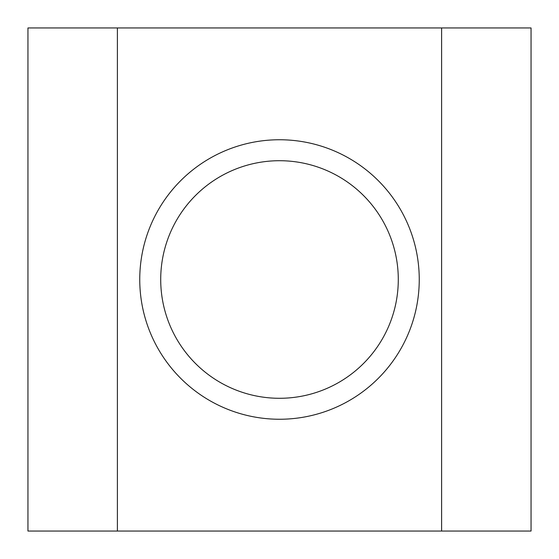 <?xml version="1.0" encoding="UTF-8"?>
<svg xmlns="http://www.w3.org/2000/svg" width="559" height="559" viewBox="0 0 559 559"><rect width="100%" height="100%" fill="white"/><g stroke="black" fill="none" stroke-linecap="round" stroke-linejoin="round"><path stroke-width="0.84" d="M160.713 279.5A118.787 118.787 0 0 0 279.5 398.287A118.787 118.787 0 0 0 398.287 279.5A118.787 118.787 0 0 0 279.5 160.713A118.787 118.787 0 0 0 160.713 279.5M419.25 279.5A139.75 139.75 0 0 1 279.5 419.25A139.75 139.75 0 0 1 139.75 279.5A139.75 139.75 0 0 1 279.5 139.75A139.75 139.75 0 0 1 419.25 279.5M531.05 27.95L27.95 27.95L27.95 531.05L531.05 531.05L531.05 27.95M117.39 27.95L117.39 531.05M441.61 27.95L441.61 531.05"/></g></svg>
